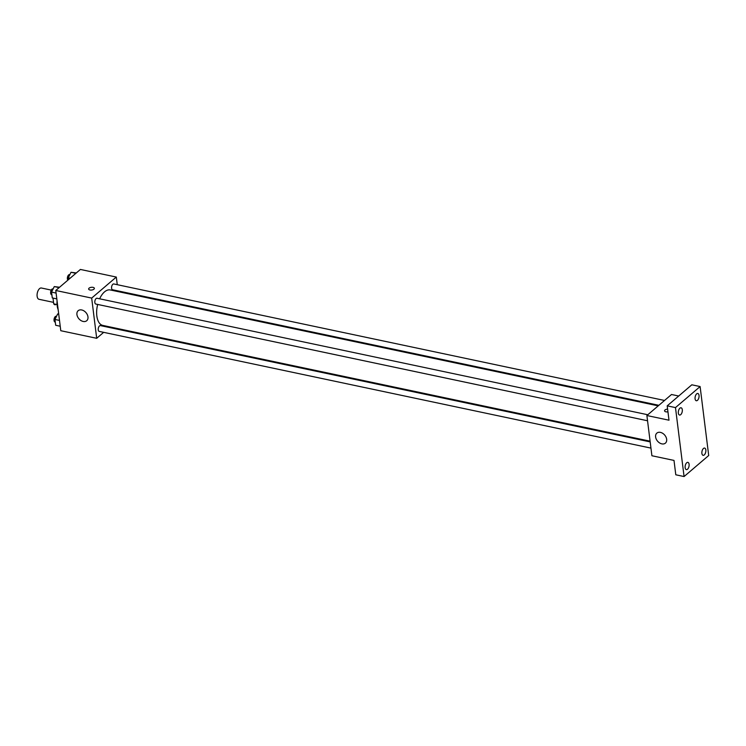 <?xml version="1.0" encoding="UTF-8"?>
<svg xmlns="http://www.w3.org/2000/svg" width="746" height="746" viewBox="0 0 746 746"><rect width="100%" height="100%" fill="white"/><g stroke="black" fill="none" stroke-linecap="round" stroke-linejoin="round"><path stroke-width="1.12" d="M51.232 290.091L41.403 288.012A5.763 2.965 101.9 0 0 37.3 293.038A5.763 2.965 101.9 0 0 39.016 299.295L53.535 302.363M57.041 304.555L53.721 303.846L53.003 298.074M53.721 303.846A7.824 4.028 101.9 0 0 55.157 304.816A7.824 4.028 101.9 0 0 55.241 304.834L55.157 304.816M57.069 300.908A14.827 7.637 101.9 0 0 58.16 309.637M103.666 332.343L96.691 338.302L60.78 330.711L55.773 290.483L80.4 269.455L116.311 277.055L117.262 284.692M118.036 290.912L118.12 291.621M658.205 405.861L110.249 289.952A18.118 9.334 101.9 0 0 99.638 298.801M97.67 304.443A18.118 9.334 101.9 0 0 102.752 325.405L650.092 441.184M96.691 338.302L91.683 298.083L116.311 277.055M109.998 326.935L109.354 327.485M647.798 414.757L97.036 298.251A2.965 1.529 101.9 0 0 94.928 300.834A2.965 1.529 101.9 0 0 95.814 304.051L647.547 420.763M664.537 400.462L113.784 283.956A2.965 1.529 101.9 0 0 111.676 286.539A2.965 1.529 101.9 0 0 112.553 289.756L658.849 405.311M650.95 448.113L99.218 331.401A2.965 1.529 -78.1 0 1 98.22 329.042A2.965 1.529 -78.1 0 1 99.507 325.918A2.965 1.529 -78.1 0 1 100.44 325.601L650.176 441.893M91.683 298.083L55.773 290.483M83.16 321.451A6.593 4.69 49.5 0 1 77.565 316.714A6.593 4.69 49.5 0 1 78.171 310.7A6.593 4.69 49.5 0 1 86.014 312.667A6.593 4.69 49.5 0 1 86.722 320.724A6.593 4.69 49.5 0 1 83.16 321.451M88.643 289.028A2.881 1.371 172.9 0 1 89.082 288.161A2.881 1.371 172.9 0 1 92.215 287.266A2.881 1.371 172.9 0 1 94.36 288.32A2.881 1.371 172.9 0 1 91.674 290.035A2.881 1.371 172.9 0 1 88.643 289.028A2.881 1.371 172.9 0 1 89.082 288.161A2.881 1.371 172.9 0 1 92.215 287.266A2.881 1.371 172.9 0 1 94.36 288.32M684.073 476.545L675.484 407.596L700.112 386.559L708.7 455.517L684.073 476.545L675.792 474.792L674.002 460.422L651.901 455.75L646.894 415.531L671.512 394.503L678.701 396.023M700.112 386.559L691.822 384.805L667.204 405.843L675.484 407.596M646.894 415.531L668.994 420.203L667.204 405.843M661.851 443.87A6.593 4.69 49.5 0 1 656.256 439.133A6.593 4.69 49.5 0 1 656.862 433.118A6.593 4.69 49.5 0 1 664.705 435.077A6.593 4.69 49.5 0 1 665.413 443.133A6.593 4.69 49.5 0 1 661.851 443.87M665.012 409.992A2.881 1.371 172.9 0 1 667.605 409.106A2.881 1.371 172.9 0 0 665.012 409.992A2.881 1.371 172.9 0 0 664.565 410.86A2.881 1.371 172.9 0 1 665.012 409.992M667.94 411.811A2.881 1.371 172.9 0 1 664.565 410.86M682.301 409.722A3.702 1.912 -78.1 0 1 681.611 413.461A3.702 1.912 -78.1 0 1 679.559 415.037A3.702 1.912 -78.1 0 1 678.347 413.098A3.702 1.912 -78.1 0 1 679.037 409.358A3.702 1.912 -78.1 0 1 681.089 407.792A3.702 1.912 -78.1 0 1 682.301 409.722M689.099 464.31A3.702 1.912 -78.1 0 1 688.409 468.05A3.702 1.912 -78.1 0 1 686.357 469.616A3.702 1.912 -78.1 0 1 685.145 467.686A3.702 1.912 -78.1 0 1 685.835 463.947A3.702 1.912 -78.1 0 1 687.887 462.371A3.702 1.912 -78.1 0 1 689.099 464.31M705.847 450.006A3.702 1.912 -78.1 0 1 705.147 453.745A3.702 1.912 -78.1 0 1 703.096 455.321A3.702 1.912 -78.1 0 1 701.893 453.381A3.702 1.912 -78.1 0 1 702.583 449.642A3.702 1.912 -78.1 0 1 704.634 448.076A3.702 1.912 -78.1 0 1 705.847 450.006M699.039 395.417A3.702 1.912 -78.1 0 1 698.349 399.166A3.702 1.912 -78.1 0 1 696.298 400.733A3.702 1.912 -78.1 0 1 695.086 398.802A3.702 1.912 -78.1 0 1 695.785 395.054A3.702 1.912 -78.1 0 1 697.836 393.487A3.702 1.912 -78.1 0 1 699.039 395.417M60.23 326.235L55.68 325.275L54.962 319.465L57.675 313.935L58.701 314.019M58.72 314.159L57.675 313.935M59.503 320.426L54.962 319.465M56.51 316.313L56.248 316.257A2.965 1.529 101.9 0 0 54.141 318.84A2.965 1.529 101.9 0 0 55.017 322.058L55.288 322.113M56.817 298.885L52.276 297.924L51.549 292.115L54.272 286.585L59.559 287.247M59.139 287.611L54.272 286.585M56.099 293.075L51.549 292.115M53.097 288.963L52.845 288.907A2.965 1.529 101.9 0 0 50.737 291.49A2.965 1.529 101.9 0 0 51.614 294.707L51.884 294.763M68.52 279.601L68.296 277.81L71.01 272.281L76.306 272.952M75.878 273.316L71.01 272.281M70.152 278.211L68.296 277.81M69.844 274.659L69.583 274.603A2.965 1.529 101.9 0 0 67.606 276.701A2.965 1.529 101.9 0 0 67.895 280.132"/></g></svg>
